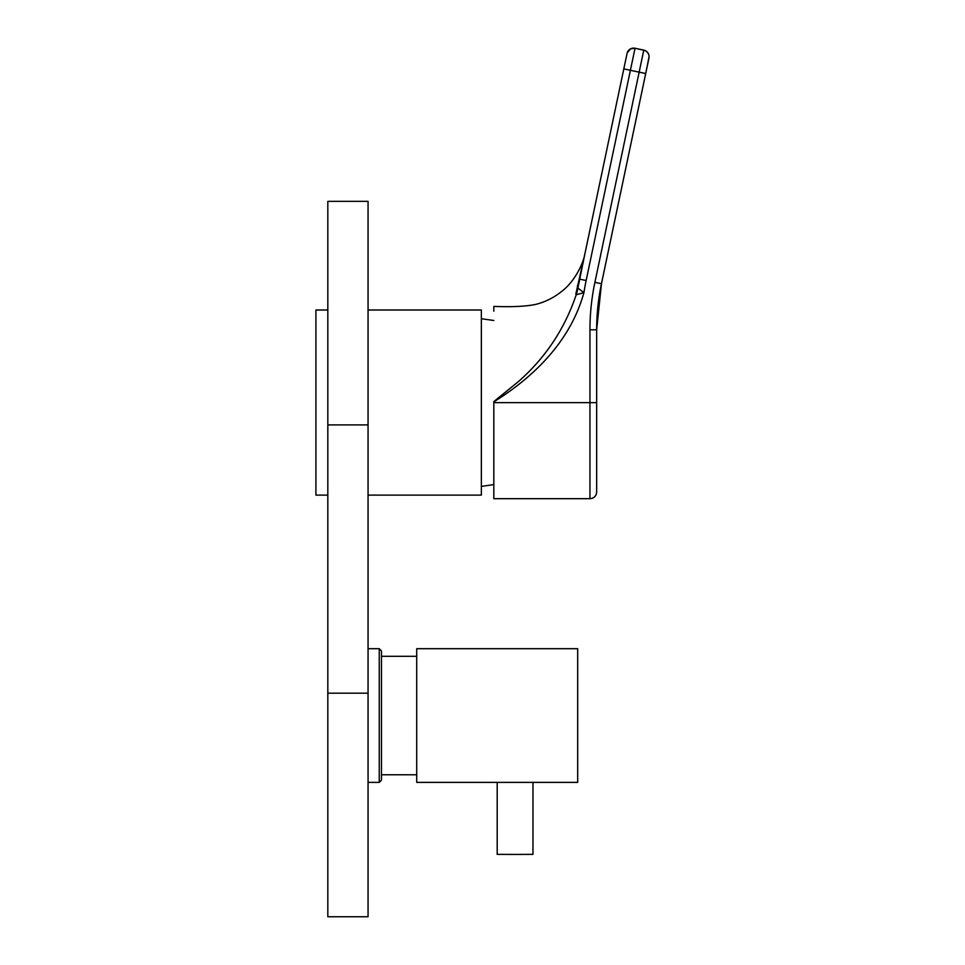 <?xml version="1.0" encoding="UTF-8"?>
<svg xmlns="http://www.w3.org/2000/svg" width="965" height="965" viewBox="0 0 965 965"><rect width="100%" height="100%" fill="white"/><g stroke="black" fill="none" stroke-linecap="round" stroke-linejoin="round"><path stroke-width="1.45" d="M327.823 693.184L327.823 916.75L368.063 916.75L368.063 693.184L327.823 693.184L327.823 201.335L368.063 201.335L368.063 693.184M368.063 309.994L481.354 309.994L481.354 495.105L368.063 495.105M327.823 309.994L315.917 309.994L315.917 495.105L327.823 495.105M416.711 656.297L381.477 656.297L381.477 650.929L381.477 780.154L379.245 782.386L379.245 648.697L381.477 650.929M496.746 782.386L577.685 782.386L577.685 648.697L416.711 648.697L416.711 782.386L496.746 782.386M532.97 782.277L532.97 854.363L515.346 854.435L497.192 854.363L497.192 782.277M584.971 253.445L577.902 288.089L583.922 292.636C570.749 340.295 535.068 376.217 493.827 401.862L493.827 498.676L493.827 402.646L589.953 402.646L589.953 498.676A6.707 6.707 180 0 0 596.659 491.969L596.659 329.596M596.659 402.453L596.659 329.789L589.953 329.789A230.273 230.273 0 0 1 594.898 282.347L639.156 72.146L630.398 70.3L586.141 280.513A239.211 239.211 180 0 0 583.922 292.636L576.214 294.759L575.816 294.072L584.995 253.337C583.318 263.94 574.187 282.202 561.437 291.599C553.862 297.666 545.37 301.912 535.973 304.337C526.215 306.424 512.174 307.123 493.827 306.412L493.827 311.2M493.827 401.585L518.157 381.814C545.297 358.039 564.646 329.029 576.214 294.759A44.716 44.499 -75.2 0 0 577.902 288.089M643.751 50.096C647.069 51.024 648.854 53.22 649.083 56.658A6.707 6.707 180 0 0 643.751 50.096L635.006 48.25L643.751 50.24L635.006 48.25L630.507 48.877L627.214 52.858M596.659 329.789L601.46 283.722L648.938 58.19A6.707 6.707 180 0 0 643.751 50.24L639.156 72.146L645.718 73.521L601.46 283.722A223.566 223.566 180 0 0 596.659 329.789A223.566 223.566 180 0 1 601.46 283.722L594.898 282.347M575.816 294.072A44.716 37.43 10.1 0 0 578.119 286.617A245.918 245.918 0 0 1 579.579 279.126L579.579 279.126A44.716 37.165 11.9 0 1 577.335 285.845M368.063 424.902L327.823 424.902M589.953 329.789L589.953 402.646L596.659 402.634M586.141 280.513L579.579 279.126L627.105 53.22M627.057 53.582A6.707 6.707 0 0 1 635.006 48.395L630.398 70.3L623.836 68.913M648.938 58.19A6.707 6.707 180 0 0 643.751 50.24M627.057 53.437A6.707 6.707 0 0 1 635.006 48.25M493.827 484.611L481.354 486.384M493.827 320.489L481.354 318.715M368.063 648.697L379.245 648.697M381.477 774.786L416.711 774.786M368.063 782.386L379.245 782.386M493.827 498.676L589.953 498.676C594.03 498.29 596.261 496.046 596.659 491.969M645.718 73.521L649.083 56.658"/></g></svg>
